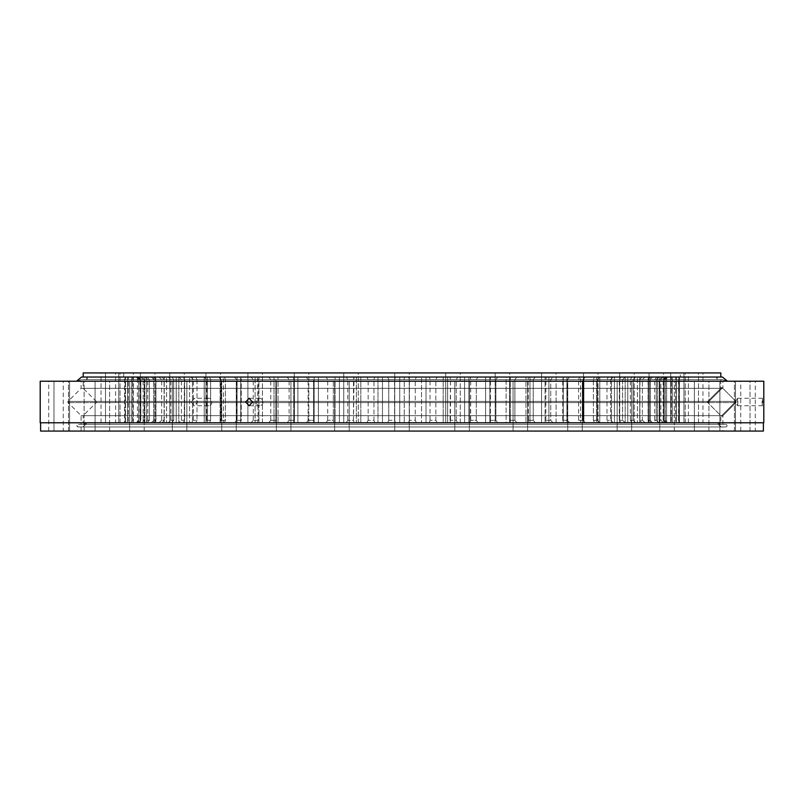 <?xml version="1.0" encoding="UTF-8"?>
<svg xmlns="http://www.w3.org/2000/svg" width="804" height="804" viewBox="0 0 804 804"><rect width="100%" height="100%" fill="white"/><g stroke="black" fill="none" stroke-linecap="round" stroke-linejoin="round"><path stroke-width="0.6" stroke-dasharray="4.02 3.01" d="M717.942 377.036L86.058 377.036A1.286 1.286 0 0 1 87.345 378.322A1.286 1.286 0 0 1 86.058 379.609L717.942 379.609L81.536 379.609L717.942 379.609L86.058 379.609L87.345 378.322L86.058 377.036L717.942 377.036A1.286 1.286 0 0 0 716.655 378.322A1.286 1.286 0 0 0 717.942 379.609L716.655 378.322L717.942 377.036L86.058 377.036L717.942 377.036M81.114 424.391L722.886 424.391L81.114 424.391L81.114 415.648L68.059 402.583A0.834 0.834 0 0 1 68.059 401.417L81.114 388.352L81.114 381.227L722.886 381.227L722.886 388.352L81.114 388.352L722.886 388.352L735.941 401.417L722.434 387.9L707.751 402.583L96.249 402.583L707.751 402.583L722.434 387.9A0.834 0.834 0 0 0 721.258 387.9L707.751 401.417A0.834 0.834 0 0 0 707.751 402.583A0.834 0.834 0 0 1 707.751 401.417L96.249 401.417A0.834 0.834 0 0 1 96.249 402.583L83.194 415.648L720.806 415.648L83.194 415.648L83.194 422.773L720.806 422.773L83.194 422.773M679.47 422.773L679.47 377.076L667.762 377.076L665.019 379.568L665.25 420.281L667.461 422.773L679.47 422.773L679.481 377.076L667.461 377.076L665.019 379.568L665.019 420.281L665.25 379.568L667.762 377.076L665.019 379.568L665.019 420.281L667.461 422.773L678.787 422.773L667.461 422.773L665.019 420.281L667.762 422.773L679.481 422.773L679.47 377.076M680.305 377.076L123.695 377.076L680.305 377.076L680.305 372.925L123.695 372.925L680.305 372.925M123.695 377.076L123.695 372.925M685.239 422.773L685.239 372.925L670.697 372.925L685.239 372.925L670.697 372.925L685.239 372.925L685.239 422.773L670.697 422.773L670.697 372.925L670.697 422.773L685.239 422.773M663.601 422.773L663.601 372.925L649.059 372.925L663.601 372.925L649.059 372.925L663.601 372.925L663.601 422.773L649.059 422.773L649.059 372.925L649.059 422.773L663.601 422.773M634.235 422.773L634.235 372.925L619.703 372.925L634.235 372.925L619.703 372.925L634.235 372.925L634.235 422.773L619.703 422.773L619.703 372.925L619.703 422.773L634.235 422.773M598.045 422.773L598.045 372.925L583.503 372.925L598.045 372.925L583.503 372.925L598.045 372.925L598.045 422.773L583.503 422.773L583.503 372.925L583.503 422.773L598.045 422.773M556.107 422.773L556.107 372.925L541.564 372.925L556.107 372.925L541.564 372.925L556.107 372.925L556.107 422.773L541.564 422.773L541.564 372.925L541.564 422.773L556.107 422.773M509.716 422.773L509.716 372.925L495.174 372.925L509.716 372.925L495.174 372.925L509.716 372.925L509.716 422.773L516.861 422.773L495.174 422.773L495.174 372.925L495.174 422.773L509.716 422.773L495.174 422.773L509.716 422.773L509.595 420.281L514.902 420.281L514.902 379.568L509.595 379.568L514.902 379.568L514.902 420.281L509.595 420.281L509.595 379.568L509.595 420.281L509.716 422.773L510.259 422.773L509.716 422.773M460.27 422.773L460.27 372.925L445.728 372.925L460.27 372.925L445.728 372.925L460.27 372.925L460.27 422.773L445.728 422.773L445.728 372.925L445.728 422.773L460.27 422.773M409.266 422.773L409.266 372.925L394.734 372.925L409.266 372.925L394.734 372.925L409.266 372.925L409.266 422.773L394.734 422.773L394.734 372.925L394.734 422.773L409.266 422.773M358.272 422.773L358.272 372.925L343.73 372.925L358.272 372.925L343.73 372.925L358.272 372.925L358.272 422.773L343.73 422.773L343.73 372.925L343.73 422.773L358.272 422.773M308.826 422.773L308.826 372.925L294.284 372.925L308.826 372.925L294.284 372.925L308.826 372.925L308.826 422.773L294.284 422.773L294.284 372.925L294.284 422.773L308.826 422.773M262.436 422.773L262.436 372.925L247.893 372.925L262.436 372.925L247.893 372.925L262.436 372.925L262.436 422.773L247.893 422.773L247.893 372.925L247.893 422.773L262.436 422.773M220.497 422.773L220.497 372.925L205.955 372.925L220.497 372.925L205.955 372.925L220.497 372.925L220.497 422.773L205.955 422.773L205.955 372.925L205.955 422.773L220.497 422.773M184.297 422.773L184.297 372.925L169.765 372.925L184.297 372.925L169.765 372.925L184.297 372.925L184.297 422.773L169.765 422.773L169.765 372.925L169.765 422.773L184.297 422.773M154.941 422.773L154.941 372.925L140.398 372.925L154.941 372.925L140.398 372.925L154.941 372.925L154.941 422.773L140.398 422.773L140.398 372.925L140.398 422.773L154.941 422.773M133.303 422.773L133.303 372.925L118.761 372.925L133.303 372.925L118.761 372.925L133.303 372.925L133.303 422.773L118.761 422.773L118.761 372.925L118.761 422.773L133.303 422.773M120.057 422.773L120.057 372.925L105.515 372.925L120.057 372.925L105.515 372.925L120.057 372.925L120.057 422.773L105.515 422.773L105.515 372.925L105.515 422.773L120.057 422.773M115.595 422.773L101.053 422.773L115.595 422.773L115.595 372.925L101.053 372.925L115.595 372.925M101.053 422.773L101.053 372.925M698.485 422.773L698.485 372.925L683.943 372.925L698.485 372.925L683.943 372.925L698.485 372.925L698.485 422.773L683.943 422.773L683.943 372.925L683.943 422.773L698.485 422.773M702.947 422.773L688.405 422.773L702.947 422.773L702.947 372.925L688.405 372.925L702.947 372.925M688.405 422.773L688.405 372.925M720.806 379.609L720.806 388.352L83.194 388.352L720.806 388.352L707.751 401.417L96.249 401.417L83.194 388.352L83.194 379.609L720.806 379.609L83.194 379.609M722.886 424.391L722.886 415.648L81.114 415.648L722.886 415.648L735.941 402.583A0.834 0.834 0 0 0 735.941 401.417L721.258 416.1L707.751 402.583L720.806 415.648L720.806 422.773M720.806 377.036L83.194 377.036L720.806 377.036M720.806 372.925L83.194 372.925M415.256 379.568L409.417 379.568L415.256 379.568L415.256 420.281L409.417 420.281L415.256 420.281L415.256 379.568L416.371 377.076L415.256 379.568M409.417 420.281L409.417 379.568L409.417 420.281L408.502 422.773L416.371 422.773L408.502 422.773L409.417 420.281M435.848 379.568L430.05 379.568L435.848 379.568L435.848 420.281L430.05 420.281L435.848 420.281L435.848 379.568L437.155 377.076L435.848 379.568M430.05 420.281L430.05 379.568L430.05 420.281L429.336 422.773L437.155 422.773L429.336 422.773L430.05 420.281M456.24 379.568L450.511 379.568L456.24 379.568L456.24 420.281L450.511 420.281L456.24 420.281L456.24 379.568L457.717 377.076L456.24 379.568M450.511 420.281L450.511 379.568L449.999 422.773L457.717 422.773L449.999 422.773L450.511 420.281M476.29 379.568L470.672 379.568L476.29 379.568L476.29 420.281L470.672 420.281L476.29 420.281L476.29 379.568L477.938 377.076L476.29 379.568M470.672 420.281L470.672 379.568L470.37 422.773L477.938 422.773L470.37 422.773L470.672 420.281M495.887 379.568L490.41 379.568L495.887 379.568L495.887 420.281L490.41 420.281L495.887 420.281L495.887 379.568L497.696 377.076L495.887 379.568M490.41 420.281L490.41 379.568L490.309 422.773L497.696 422.773L490.309 422.773L490.41 420.281M533.223 379.568L528.127 379.568L533.223 379.568L533.223 420.281L528.127 420.281L533.223 420.281L533.223 379.568L535.313 377.076L533.223 379.568M528.127 420.281L528.127 379.568L528.449 422.773L535.313 422.773L528.449 422.773L528.127 420.281M550.73 379.568L545.876 379.568L550.73 379.568L550.73 420.281L545.876 420.281L550.73 420.281L550.73 379.568L552.951 377.076L550.73 379.568M545.876 420.281L545.876 379.568L545.876 420.281L546.408 422.773L552.951 422.773L546.408 422.773L545.876 420.281M567.322 379.568L562.74 379.568L567.322 379.568L567.322 420.281L562.74 420.281L567.322 420.281L567.322 379.568L569.654 377.076L567.322 379.568M562.74 420.281L562.74 379.568L562.74 420.281L563.473 422.773L569.654 422.773L563.473 422.773L562.74 420.281M582.9 379.568L578.609 379.568L582.9 379.568L582.9 420.281L578.609 420.281L582.9 420.281L582.9 379.568L585.322 377.076L582.9 379.568M578.609 420.281L578.609 379.568L578.609 420.281L579.543 422.773L585.322 422.773L579.543 422.773L578.609 420.281M610.608 379.568L607 379.568L610.608 379.568L610.608 420.281L607 420.281L610.608 420.281L610.608 379.568L613.191 377.076L610.608 379.568M607 420.281L607 379.568L607 420.281L608.316 422.773L613.191 422.773L608.316 422.773L607 420.281M593.392 420.281L593.392 379.568L597.352 379.568L593.392 379.568L593.392 420.281L597.352 420.281L597.352 379.568L597.352 420.281L593.392 420.281L594.528 422.773L599.864 422.773L594.528 422.773L593.392 420.281M622.577 379.568L619.331 379.568L622.577 379.568L622.577 420.281L619.331 420.281L622.577 420.281L622.577 379.568L625.2 377.076L622.577 379.568M619.331 420.281L619.331 379.568L619.331 420.281L620.829 422.773L625.2 422.773L620.829 422.773L619.331 420.281M633.19 379.568L630.336 379.568L633.19 379.568L633.19 420.281L630.336 420.281L633.19 420.281L633.19 379.568L635.843 377.076L633.19 379.568M630.336 420.281L630.336 379.568L630.336 420.281L632.004 422.773L635.843 422.773L632.004 422.773L630.336 420.281M642.366 379.568L639.924 379.568L642.366 379.568L642.366 420.281L639.924 420.281L642.366 420.281L642.366 379.568L645.049 377.076L642.366 379.568M639.924 420.281L639.924 379.568L639.924 420.281L641.753 422.773L645.049 422.773L641.753 422.773L639.924 420.281M650.074 379.568L648.054 379.568L650.074 379.568L650.074 420.281L648.054 420.281L650.074 420.281L650.074 379.568L652.747 377.076L650.074 379.568M648.054 420.281L648.054 379.568L648.054 420.281L650.024 422.773L652.747 422.773L650.024 422.773L648.054 420.281M656.245 379.568L654.657 379.568L656.245 379.568L656.245 420.281L654.657 420.281L656.245 420.281L656.245 379.568L658.908 377.076L656.245 379.568M654.657 420.281L654.657 379.568L654.657 420.281L656.767 422.773L658.908 422.773L656.767 422.773L654.657 420.281M660.848 379.568L659.712 379.568L660.848 379.568L660.848 420.281L659.712 420.281L660.848 420.281L660.848 379.568L663.481 377.076L660.848 379.568M659.712 420.281L659.712 379.568L659.712 420.281L661.943 422.773L663.481 422.773L661.943 422.773L659.712 420.281M663.853 379.568L663.169 379.568L663.853 379.568L663.853 420.281L663.169 420.281L663.853 420.281L663.853 379.568L666.436 377.076L663.853 379.568M663.169 420.281L663.169 379.568L663.169 420.281L665.511 422.773L666.436 422.773L665.511 422.773L663.169 420.281M138.981 379.568L138.981 420.281L138.981 379.568L136.539 377.076L138.981 379.568M138.75 420.281L138.75 379.568L138.75 420.281L136.238 422.773L138.75 420.281M140.831 379.568L140.147 379.568L140.831 379.568L140.831 420.281L140.147 420.281L140.831 420.281L140.831 379.568L138.489 377.076L140.831 379.568M140.147 420.281L140.147 379.568L140.147 420.281L137.564 422.773L138.489 422.773L137.564 422.773L140.147 420.281M144.288 379.568L143.152 379.568L144.288 379.568L144.288 420.281L143.152 420.281L144.288 420.281L144.288 379.568L142.057 377.076L144.288 379.568M143.152 420.281L143.152 379.568L143.152 420.281L140.519 422.773L142.057 422.773L140.519 422.773L143.152 420.281M149.343 379.568L147.755 379.568L149.343 379.568L149.343 420.281L147.755 420.281L149.343 420.281L149.343 379.568L147.232 377.076L149.343 379.568M147.755 420.281L147.755 379.568L147.755 420.281L145.092 422.773L147.232 422.773L145.092 422.773L147.755 420.281M155.946 379.568L153.926 379.568L155.946 379.568L155.946 420.281L153.926 420.281L155.946 420.281L155.946 379.568L153.976 377.076L155.946 379.568M153.926 420.281L153.926 379.568L153.926 420.281L151.252 422.773L153.976 422.773L151.252 422.773L153.926 420.281M164.076 379.568L161.634 379.568L164.076 379.568L164.076 420.281L161.634 420.281L164.076 420.281L164.076 379.568L162.247 377.076L164.076 379.568M161.634 420.281L161.634 379.568L161.634 420.281L158.951 422.773L162.247 422.773L158.951 422.773L161.634 420.281M173.664 379.568L170.81 379.568L173.664 379.568L173.664 420.281L170.81 420.281L173.664 420.281L173.664 379.568L171.996 377.076L173.664 379.568M170.81 420.281L170.81 379.568L170.81 420.281L168.157 422.773L171.996 422.773L168.157 422.773L170.81 420.281M184.669 379.568L181.423 379.568L184.669 379.568L184.669 420.281L181.423 420.281L184.669 420.281L184.669 379.568L183.171 377.076L184.669 379.568M181.423 420.281L181.423 379.568L181.423 420.281L178.8 422.773L183.171 422.773L178.8 422.773L181.423 420.281M197 379.568L193.392 379.568L197 379.568L197 420.281L193.392 420.281L197 420.281L197 379.568L195.684 377.076L197 379.568M193.392 420.281L193.392 379.568L193.392 420.281L190.809 422.773L195.684 422.773L190.809 422.773L193.392 420.281M210.608 379.568L206.648 379.568L210.608 379.568L210.608 420.281L206.648 420.281L210.608 420.281L210.608 379.568L209.472 377.076L210.608 379.568M206.648 420.281L206.648 379.568L206.648 420.281L204.136 422.773L209.472 422.773L204.136 422.773L206.648 420.281M241.26 379.568L236.677 379.568L241.26 379.568L241.26 420.281L236.677 420.281L241.26 420.281L241.26 379.568L240.527 377.076L241.26 379.568M236.677 420.281L236.677 379.568L236.677 420.281L234.346 422.773L240.527 422.773L234.346 422.773L236.677 420.281M221.1 420.281L221.1 379.568L225.391 379.568L221.1 379.568L221.1 420.281L225.391 420.281L225.391 379.568L225.391 420.281L221.1 420.281L218.678 422.773L224.457 422.773L218.678 422.773L221.1 420.281M258.124 379.568L253.27 379.568L258.124 379.568L258.124 420.281L253.27 420.281L258.124 420.281L257.592 377.076L258.124 379.568M253.27 420.281L253.27 379.568L253.27 420.281L251.049 422.773L257.592 422.773L251.049 422.773L253.27 420.281M275.872 379.568L270.777 379.568L275.872 379.568L275.872 420.281L270.777 420.281L275.872 420.281L275.872 379.568M270.777 420.281L270.777 379.568L270.777 420.281L268.687 422.773L275.551 422.773L268.687 422.773L270.777 420.281M294.405 379.568L289.098 379.568L294.405 379.568L294.405 420.281L289.098 420.281L294.405 420.281L294.405 379.568M289.098 420.281L289.098 379.568L289.098 420.281L287.139 422.773L294.284 422.773L287.139 422.773L289.098 420.281M313.59 379.568L308.113 379.568L313.59 379.568L313.59 420.281L308.113 420.281L313.59 420.281L313.59 379.568M308.113 420.281L308.113 379.568L308.113 420.281L306.304 422.773L313.691 422.773L306.304 422.773L308.113 420.281M333.328 379.568L327.71 379.568L333.328 379.568L333.328 420.281L327.71 420.281L333.328 420.281L333.328 379.568M327.71 420.281L327.71 379.568L327.71 420.281L326.062 422.773L333.63 422.773L326.062 422.773L327.71 420.281M353.489 379.568L347.76 379.568L353.489 379.568L353.489 420.281L347.76 420.281L353.489 420.281L354.001 377.076L353.489 379.568M347.76 420.281L347.76 379.568L347.76 420.281L346.283 422.773L354.001 422.773L346.283 422.773L347.76 420.281M373.95 379.568L368.152 379.568L373.95 379.568L373.95 420.281L368.152 420.281L373.95 420.281L373.95 379.568L374.664 377.076L373.95 379.568M368.152 420.281L368.152 379.568L368.152 420.281L366.845 422.773L374.664 422.773L366.845 422.773L368.152 420.281M388.744 420.281L388.744 379.568L394.583 379.568L388.744 379.568L388.744 420.281L394.583 420.281L394.583 379.568L394.583 420.281L388.744 420.281L387.628 422.773L395.498 422.773L387.628 422.773L388.744 420.281M415.256 420.281L416.371 422.773L415.256 420.281M435.848 420.281L437.155 422.773L435.848 420.281M456.24 420.281L457.717 422.773L456.24 420.281M476.29 420.281L477.938 422.773L476.29 420.281M495.887 420.281L497.696 422.773L495.887 420.281M514.902 420.281L516.861 422.773L514.902 420.281M533.223 420.281L535.313 422.773L533.223 420.281M550.73 420.281L552.951 422.773L550.73 420.281M567.322 420.281L569.654 422.773L567.322 420.281M582.9 420.281L585.322 422.773L582.9 420.281M610.608 420.281L613.191 422.773L610.608 420.281M597.352 420.281L599.864 422.773L597.352 420.281M622.577 420.281L625.2 422.773L622.577 420.281M633.19 420.281L635.843 422.773L633.19 420.281M642.366 420.281L645.049 422.773L642.366 420.281M650.074 420.281L652.747 422.773L650.074 420.281M656.245 420.281L658.908 422.773L656.245 420.281M660.848 420.281L663.481 422.773L660.848 420.281M663.853 420.281L666.436 422.773L663.853 420.281M138.981 420.281L136.539 422.773L138.981 420.281M140.831 420.281L138.489 422.773L140.831 420.281M144.288 420.281L142.057 422.773L144.288 420.281M149.343 420.281L147.232 422.773L149.343 420.281M155.946 420.281L153.976 422.773L155.946 420.281M164.076 420.281L162.247 422.773L164.076 420.281M173.664 420.281L171.996 422.773L173.664 420.281M184.669 420.281L183.171 422.773L184.669 420.281M197 420.281L195.684 422.773L197 420.281M210.608 420.281L209.472 422.773L210.608 420.281M241.26 420.281L240.527 422.773L241.26 420.281M225.391 420.281L224.457 422.773L225.391 420.281M258.124 420.281L257.592 422.773L258.124 420.281M275.872 420.281L275.551 422.773L275.872 420.281M294.405 420.281L294.284 422.773L294.405 420.281M313.59 420.281L313.691 422.773L313.59 420.281M333.328 420.281L333.63 422.773L333.328 420.281M353.489 420.281L354.001 422.773L353.489 420.281M373.95 420.281L374.664 422.773L373.95 420.281M394.583 420.281L395.498 422.773L394.583 420.281M408.502 377.076L409.417 379.568L408.502 377.076L416.371 377.076L395.498 377.076L394.583 379.568L395.498 377.076L387.628 377.076L388.744 379.568L387.628 377.076L408.502 377.076M429.336 377.076L430.05 379.568L429.336 377.076L437.155 377.076L416.371 377.076L429.336 377.076M449.999 377.076L450.511 379.568L449.999 377.076L457.717 377.076L437.155 377.076L449.999 377.076M470.37 377.076L470.672 379.568L470.37 377.076L477.938 377.076L457.717 377.076L470.37 377.076M490.309 377.076L490.41 379.568L490.309 377.076L497.696 377.076L477.938 377.076L490.309 377.076M516.861 377.076L514.902 379.568L516.861 377.076L509.716 377.076L509.595 379.568L509.716 377.076L529.967 377.076L516.861 377.076M528.449 377.076L528.127 379.568L528.449 377.076L535.313 377.076L528.449 377.076M546.408 377.076L545.876 379.568L546.408 377.076L552.951 377.076L535.313 377.076L546.408 377.076M563.473 377.076L562.74 379.568L563.473 377.076L569.654 377.076L552.951 377.076L563.473 377.076M579.543 377.076L578.609 379.568L579.543 377.076L585.322 377.076L569.654 377.076L579.543 377.076M608.316 377.076L607 379.568L608.316 377.076L614.447 377.076L599.864 377.076L597.352 379.568L599.864 377.076L594.528 377.076L593.392 379.568L594.528 377.076L608.316 377.076M620.829 377.076L619.331 379.568L620.829 377.076L627.793 377.076L613.191 377.076L620.829 377.076M632.004 377.076L630.336 379.568L632.004 377.076L639.753 377.076L632.004 377.076M641.753 377.076L639.924 379.568L641.753 377.076L650.245 377.076L641.753 377.076M650.024 377.076L648.054 379.568L650.024 377.076L659.21 377.076L650.024 377.076M656.767 377.076L654.657 379.568L656.767 377.076L666.586 377.076L656.767 377.076M661.943 377.076L659.712 379.568L661.943 377.076L672.325 377.076L661.943 377.076M665.511 377.076L663.169 379.568L665.511 377.076L676.405 377.076L665.511 377.076M136.238 377.076L138.75 379.568L136.539 377.076L124.519 377.076L136.238 377.076M137.564 377.076L140.147 379.568L137.564 377.076L138.489 377.076L125.213 377.076L137.564 377.076M140.519 377.076L143.152 379.568L140.519 377.076L142.057 377.076L127.595 377.076L140.519 377.076M145.092 377.076L147.755 379.568L145.092 377.076L147.232 377.076L131.675 377.076L145.092 377.076M151.252 377.076L153.926 379.568L151.252 377.076L153.976 377.076L137.414 377.076L151.252 377.076M158.951 377.076L161.634 379.568L158.951 377.076L162.247 377.076L144.79 377.076L158.951 377.076M168.157 377.076L170.81 379.568L168.157 377.076L171.996 377.076L153.755 377.076L168.157 377.076M178.8 377.076L181.423 379.568L178.8 377.076L183.171 377.076L164.247 377.076L178.8 377.076M190.809 377.076L193.392 379.568L190.809 377.076L195.684 377.076L176.207 377.076L190.809 377.076M204.136 377.076L206.648 379.568L204.136 377.076L209.472 377.076L189.553 377.076L204.136 377.076M234.346 377.076L236.677 379.568L234.346 377.076L240.527 377.076L220.095 377.076L234.346 377.076M218.678 377.076L221.1 379.568L218.678 377.076L224.457 377.076L225.391 379.568L224.457 377.076L204.216 377.076L218.678 377.076M251.049 377.076L253.27 379.568L251.049 377.076L257.592 377.076L237.09 377.076L251.049 377.076M268.687 377.076L270.777 379.568L268.687 377.076L275.551 377.076L255.109 377.076L268.687 377.076M287.139 377.076L289.098 379.568L287.139 377.076L294.284 377.076L274.033 377.076L287.139 377.076M306.304 377.076L308.113 379.568L306.304 377.076L313.691 377.076L293.741 377.076L306.304 377.076M326.062 377.076L327.71 379.568L326.062 377.076L333.63 377.076L314.123 377.076L326.062 377.076M346.283 377.076L347.76 379.568L346.283 377.076L354.001 377.076L335.047 377.076L346.283 377.076M366.845 377.076L368.152 379.568L366.845 377.076L374.664 377.076L356.373 377.076L366.845 377.076M404.241 422.773L395.498 422.773L408.502 422.773L404.241 422.773L404.241 377.076L404.241 422.773M382.473 422.773L374.664 422.773L382.473 422.773L382.473 377.076L387.628 377.076L377.991 377.076L382.473 377.076L382.473 422.773M360.815 422.773L354.001 422.773L360.815 422.773L360.815 377.076L360.815 422.773M339.409 422.773L346.283 422.773L333.63 422.773L339.409 422.773L339.409 377.076L339.409 422.773M318.394 422.773L326.062 422.773L313.691 422.773L318.394 422.773L318.394 377.076L318.394 422.773M297.892 422.773L306.304 422.773L293.741 422.773L297.892 422.773L297.892 377.076L297.892 422.773M278.033 422.773L287.139 422.773L274.033 422.773L278.033 422.773L278.033 377.076L278.033 422.773M258.938 422.773L268.687 422.773L255.109 422.773L258.938 422.773L258.938 377.076L258.938 422.773M240.728 422.773L251.049 422.773L237.09 422.773L240.728 422.773L240.728 377.076L240.728 422.773M223.502 422.773L234.346 422.773L220.095 422.773L224.457 422.773L220.095 422.773L223.502 422.773L223.502 377.076L223.502 422.773M207.392 422.773L218.678 422.773L204.216 422.773L209.472 422.773L204.216 422.773L207.392 422.773L207.392 377.076L207.392 422.773M192.468 422.773L204.136 422.773L189.553 422.773L195.684 422.773L189.553 422.773L192.468 422.773L192.468 377.076L192.468 422.773M178.84 422.773L190.809 422.773L176.207 422.773L183.171 422.773L176.207 422.773L178.84 422.773L178.84 377.076L178.84 422.773M166.589 422.773L178.8 422.773L164.247 422.773L171.996 422.773L164.247 422.773L166.589 422.773L166.589 377.076L166.589 422.773M155.795 422.773L168.157 422.773L153.755 422.773L162.247 422.773L153.755 422.773L155.795 422.773L155.795 377.076L155.795 422.773M146.509 422.773L158.951 422.773L144.79 422.773L153.976 422.773L144.79 422.773L146.509 422.773L146.509 377.076L146.509 422.773M138.811 422.773L151.252 422.773L137.414 422.773L147.232 422.773L137.414 422.773L138.811 422.773L138.811 377.076L138.811 422.773M132.72 422.773L145.092 422.773L131.675 422.773L142.057 422.773L131.675 422.773L132.72 422.773L132.72 377.076L132.72 422.773M128.298 422.773L140.519 422.773L127.595 422.773L138.489 422.773L127.595 422.773L128.298 422.773L128.298 377.076L128.298 422.773M125.565 422.773L137.564 422.773L125.213 422.773L136.539 422.773L125.213 422.773L125.565 377.076L125.565 422.773M124.53 422.773L136.238 422.773L124.519 422.773L124.519 377.076M421.527 422.773L429.336 422.773L421.527 422.773L421.527 377.076L421.527 422.773M443.185 422.773L449.999 422.773L443.185 422.773L443.185 377.076L443.185 422.773M464.591 422.773L457.717 422.773L470.37 422.773L464.591 422.773L464.591 377.076L464.591 422.773M485.606 422.773L477.938 422.773L490.309 422.773L485.606 422.773L485.606 377.076L485.606 422.773M506.108 422.773L497.696 422.773L510.259 422.773L506.108 422.773L506.108 377.076L497.696 377.076L510.259 377.076L506.108 377.076L506.108 422.773M525.967 422.773L516.861 422.773L529.967 422.773L525.967 422.773L525.967 377.076L525.967 422.773M545.062 422.773L535.313 422.773L548.891 422.773L545.062 422.773L545.062 377.076L545.062 422.773M563.272 422.773L552.951 422.773L566.91 422.773L563.272 422.773L563.272 377.076L563.272 422.773M580.498 422.773L569.654 422.773L583.905 422.773L579.543 422.773L583.905 422.773L580.498 422.773L580.498 377.076L580.498 422.773M596.608 422.773L585.322 422.773L599.784 422.773L594.528 422.773L599.784 422.773L596.608 422.773L596.608 377.076L585.322 377.076L599.784 377.076L596.608 377.076L596.608 422.773M611.532 422.773L599.864 422.773L614.447 422.773L608.316 422.773L614.447 422.773L611.532 422.773L611.532 377.076L611.532 422.773M625.16 422.773L613.191 422.773L627.793 422.773L620.829 422.773L627.793 422.773L625.16 422.773L625.16 377.076L625.16 422.773M637.411 422.773L625.2 422.773L639.753 422.773L632.004 422.773L639.753 422.773L637.411 422.773L637.411 377.076L637.411 422.773M648.205 422.773L635.843 422.773L650.245 422.773L641.753 422.773L650.245 422.773L648.205 422.773L648.205 377.076L648.205 422.773M657.491 422.773L645.049 422.773L659.21 422.773L650.024 422.773L659.21 422.773L657.491 422.773L657.491 377.076L657.491 422.773M665.189 422.773L652.747 422.773L666.586 422.773L656.767 422.773L666.586 422.773L665.189 422.773L665.189 377.076L665.189 422.773M671.28 422.773L658.908 422.773L672.325 422.773L661.943 422.773L672.325 422.773L671.28 422.773L671.28 377.076L671.28 422.773M675.702 422.773L663.481 422.773L676.405 422.773L665.511 422.773L676.405 422.773L675.702 422.773L675.702 377.076L675.702 422.773M678.435 422.773L666.436 422.773L678.787 422.773L678.435 377.076L666.436 377.076L678.787 377.076L678.435 422.773M510.259 377.076L509.716 377.076L510.259 377.076L510.259 422.773L510.259 377.076M599.784 377.076L594.528 377.076L599.784 377.076L599.784 422.773L599.784 377.076M678.787 377.076L667.461 377.076L678.787 377.076L678.787 422.773L678.787 377.076M377.991 377.076L374.664 377.076L377.991 377.076L377.991 422.773L377.991 377.076M356.373 377.076L354.001 377.076L356.373 377.076L356.373 422.773L356.373 377.076M335.047 377.076L333.63 377.076L335.047 377.076L335.047 422.773L335.047 377.076M314.123 377.076L314.123 422.773L314.123 377.076M293.741 377.076L294.284 377.076L293.741 377.076L293.741 422.773L293.741 377.076M274.033 377.076L275.551 377.076L274.033 377.076L274.033 422.773L274.033 377.076M255.109 377.076L257.592 377.076L255.109 377.076L255.109 422.773L255.109 377.076M237.09 377.076L240.527 377.076L237.09 377.076L237.09 422.773L237.09 377.076M220.095 377.076L224.457 377.076L220.095 377.076L220.095 422.773L220.095 377.076M204.216 377.076L209.472 377.076L204.216 377.076L204.216 422.773L204.216 377.076M189.553 377.076L195.684 377.076L189.553 377.076L189.553 422.773L189.553 377.076M176.207 377.076L183.171 377.076L176.207 377.076L176.207 422.773L176.207 377.076M164.247 377.076L171.996 377.076L164.247 377.076L164.247 422.773L164.247 377.076M153.755 377.076L162.247 377.076L153.755 377.076L153.755 422.773L153.755 377.076M144.79 377.076L153.976 377.076L144.79 377.076L144.79 422.773L144.79 377.076M137.414 377.076L147.232 377.076L137.414 377.076L137.414 422.773L137.414 377.076M131.675 377.076L142.057 377.076L131.675 377.076L131.675 422.773L131.675 377.076M127.595 377.076L138.489 377.076L127.595 377.076L127.595 422.773L127.595 377.076M125.213 377.076L136.539 377.076L125.213 377.076L125.213 422.773L125.213 377.076M399.759 422.773L399.759 377.076L399.759 422.773M426.009 422.773L426.009 377.076L426.009 422.773M447.627 422.773L447.627 377.076L447.627 422.773M468.953 422.773L468.953 377.076L468.953 422.773M489.877 422.773L489.877 377.076L489.877 422.773M529.967 422.773L529.967 377.076L529.967 422.773M548.891 422.773L548.891 377.076L548.891 422.773M566.91 422.773L566.91 377.076L566.91 422.773M583.905 422.773L583.905 377.076L583.905 422.773M614.447 422.773L614.447 377.076L614.447 422.773M627.793 422.773L627.793 377.076L627.793 422.773M639.753 422.773L639.753 377.076L639.753 422.773M650.245 422.773L650.245 377.076L650.245 422.773M659.21 422.773L659.21 377.076L659.21 422.773M666.586 422.773L666.586 377.076L666.586 422.773M672.325 422.773L672.325 377.076L672.325 422.773M676.405 422.773L676.405 377.076L676.405 422.773M256.245 402A3.739 3.387 -90 0 0 263.019 402A3.739 3.387 -90 0 0 256.245 402M211.834 402A3.739 3.065 -90 0 1 208.779 405.739A3.739 3.065 -90 0 1 205.713 402A3.739 3.065 -90 0 1 208.779 398.261A3.739 3.065 -90 0 1 211.834 402M191.432 402L194.478 405.739L197.553 402L194.478 398.261L191.432 402M737.921 402L737.6 405.739L737.549 398.302L737.921 402M762.081 402C762.313 406.824 762.534 406.824 762.735 402C762.534 397.176 762.313 397.176 762.081 402C762.313 406.824 762.534 406.824 762.735 402C762.534 397.176 762.313 397.176 762.081 402M725.751 426.964A1.286 1.286 0 0 0 727.037 425.678A1.286 1.286 0 0 0 725.751 424.391L78.249 424.391L725.751 424.391C727.469 425.607 727.469 426.462 725.751 426.964L78.249 426.964A1.286 1.286 0 0 1 76.963 425.678A1.286 1.286 0 0 1 78.249 424.391L721.218 424.391L78.249 424.391C76.531 424.894 76.531 425.748 78.249 426.964L725.751 426.964M734.414 431.075L734.414 381.227L719.881 381.227L734.414 381.227L719.881 381.227L734.414 381.227L734.414 431.075L719.881 431.075L719.881 381.227L719.881 431.075L734.414 431.075M708.927 431.075L708.927 381.227L694.385 381.227L708.927 381.227L694.385 381.227L708.927 381.227L708.927 431.075L694.385 431.075L694.385 381.227L694.385 431.075L708.927 431.075M674.335 431.075L674.335 381.227L659.793 381.227L674.335 381.227L659.793 381.227L674.335 381.227L674.335 431.075L659.793 431.075L659.793 381.227L659.793 431.075L674.335 431.075M624.417 381.227L617.14 381.227L624.417 381.227M624.417 431.075L617.14 431.075L624.417 431.075M575.011 381.227L567.735 381.227L575.011 381.227M575.011 431.075L567.735 431.075L575.011 431.075M520.349 381.227L513.073 381.227L520.349 381.227M520.349 431.075L513.073 431.075L520.349 431.075M462.089 381.227L454.813 381.227L462.089 381.227M462.089 431.075L454.813 431.075L462.089 431.075M402 381.227L727.449 381.227L402 381.227M402 431.075L394.734 431.075L402 431.075M341.911 381.227L349.187 381.227L341.911 381.227M341.911 431.075L349.187 431.075L341.911 431.075M283.651 381.227L290.927 381.227L283.651 381.227M283.651 431.075L290.927 431.075L283.651 431.075M228.989 381.227L236.265 381.227L228.989 381.227M228.989 431.075L236.265 431.075L228.989 431.075M179.583 381.227L186.86 381.227L179.583 381.227M179.583 431.075L186.86 431.075L179.583 431.075M144.207 431.075L144.207 381.227L129.665 381.227L144.207 381.227L129.665 381.227L144.207 381.227L144.207 431.075L129.665 431.075L129.665 381.227L129.665 431.075L144.207 431.075M109.615 431.075L109.615 381.227L95.073 381.227L109.615 381.227L95.073 381.227L109.615 381.227L109.615 431.075L95.073 431.075L95.073 381.227L95.073 431.075L109.615 431.075M84.118 431.075L84.118 381.227L69.586 381.227L84.118 381.227L69.586 381.227L84.118 381.227L84.118 431.075L69.586 431.075L69.586 381.227L69.586 431.075L84.118 431.075M68.511 431.075L68.511 381.227L53.968 381.227L68.511 381.227L53.968 381.227L68.511 381.227L68.511 431.075L53.968 431.075L53.968 381.227L53.968 431.075L68.511 431.075M63.255 431.075L48.712 431.075L63.255 431.075L63.255 381.227L48.712 381.227L63.255 381.227M48.712 431.075L48.712 381.227M750.031 431.075L750.031 381.227L735.489 381.227L750.031 381.227L735.489 381.227L750.031 381.227L750.031 431.075L735.489 431.075L735.489 381.227L735.489 431.075L750.031 431.075M755.288 431.075L740.745 431.075L755.288 431.075L755.288 381.227L740.745 381.227L755.288 381.227M740.745 431.075L740.745 381.227M40.612 431.075L763.388 431.075M763.388 422.773L40.612 422.773L763.388 422.773M40.2 422.773L763.8 422.773M763.8 381.227L40.2 381.227M722.886 431.075L81.114 431.075L722.886 431.075L722.886 426.964L81.114 426.964L722.886 426.964M81.114 431.075L81.114 426.964M722.886 381.227L81.114 381.227M81.536 377.036L722.464 377.036M402 379.609L722.464 379.609L402 379.609M402 422.773L87.757 422.773L402 422.773M402 426.964L78.249 426.964L402 426.964M707.751 401.417L721.258 387.9M735.941 402.583L68.059 402.583L735.941 402.583A0.834 0.834 0 0 0 735.941 401.417L68.059 401.417L735.941 401.417L721.258 416.1A0.834 0.834 0 0 0 722.434 416.1L735.941 402.583L722.434 416.1M259.632 405.739L249.099 405.739M208.779 405.739L194.478 405.739M737.549 398.302L735.358 402L737.549 405.698M737.6 405.739L762.423 405.739M617.14 431.075L617.14 381.227L617.14 431.075M567.735 431.075L567.735 381.227L567.735 431.075M513.073 431.075L513.073 381.227L513.073 431.075M454.813 431.075L454.813 381.227L454.813 431.075M394.734 431.075L394.734 381.227L394.734 431.075M334.645 431.075L334.645 381.227L334.645 431.075M276.385 431.075L276.385 381.227L276.385 431.075M221.723 431.075L221.723 381.227L221.723 431.075M172.317 431.075L172.317 381.227L172.317 431.075M631.683 431.075L631.683 381.227L631.683 431.075M582.277 431.075L582.277 381.227L582.277 431.075M527.615 431.075L527.615 381.227L527.615 431.075M469.355 431.075L469.355 381.227L469.355 431.075M409.266 431.075L409.266 381.227L409.266 431.075M349.187 431.075L349.187 381.227L349.187 431.075M290.927 431.075L290.927 381.227L290.927 431.075M236.265 431.075L236.265 381.227L236.265 431.075M186.86 431.075L186.86 381.227L186.86 431.075M737.6 398.261L762.423 398.261M208.779 398.261L194.478 398.261M259.632 398.261L249.099 398.261M81.536 379.609L76.551 381.227M722.464 379.609L727.449 381.227M721.218 426.964L716.243 422.773L721.218 424.391M82.782 424.391L87.757 422.773L82.782 426.964"/><path stroke-width="1.21" d="M83.194 377.036L83.194 372.925L720.806 372.925L720.806 377.036M252.496 402L249.099 405.739L245.712 402L249.099 398.261L252.496 402M763.388 422.773L763.388 431.075L40.612 431.075L40.612 422.773M40.2 422.773L40.2 381.227L763.8 381.227L763.8 422.773L40.2 422.773M727.449 381.227L722.464 377.036L81.536 377.036L76.551 381.227"/></g></svg>
